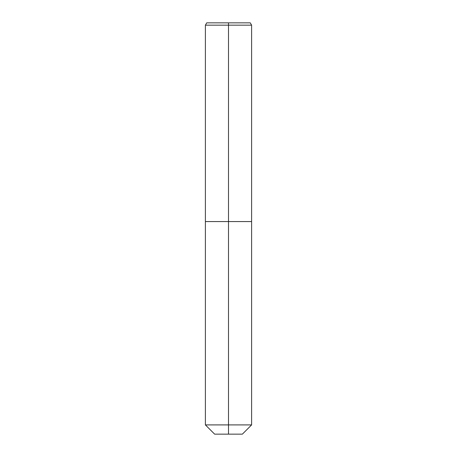 <?xml version="1.0" encoding="UTF-8"?>
<svg xmlns="http://www.w3.org/2000/svg" width="457" height="457" viewBox="0 0 457 457"><rect width="100%" height="100%" fill="white"/><g stroke="black" fill="none" stroke-linecap="round" stroke-linejoin="round"><path stroke-width="0.69" d="M205.393 424.907L251.607 424.907L242.364 434.15L214.636 434.15L205.393 424.907L205.393 221.571L228.5 221.571L228.5 25.158L251.607 25.158L250.27 22.85L228.5 22.85L228.5 25.158L205.393 25.158L205.393 221.571L251.607 221.571L251.607 25.158M205.393 25.158L206.73 22.85L228.5 22.85M228.5 434.15L228.5 221.571L251.607 221.571L251.607 424.907"/></g></svg>
